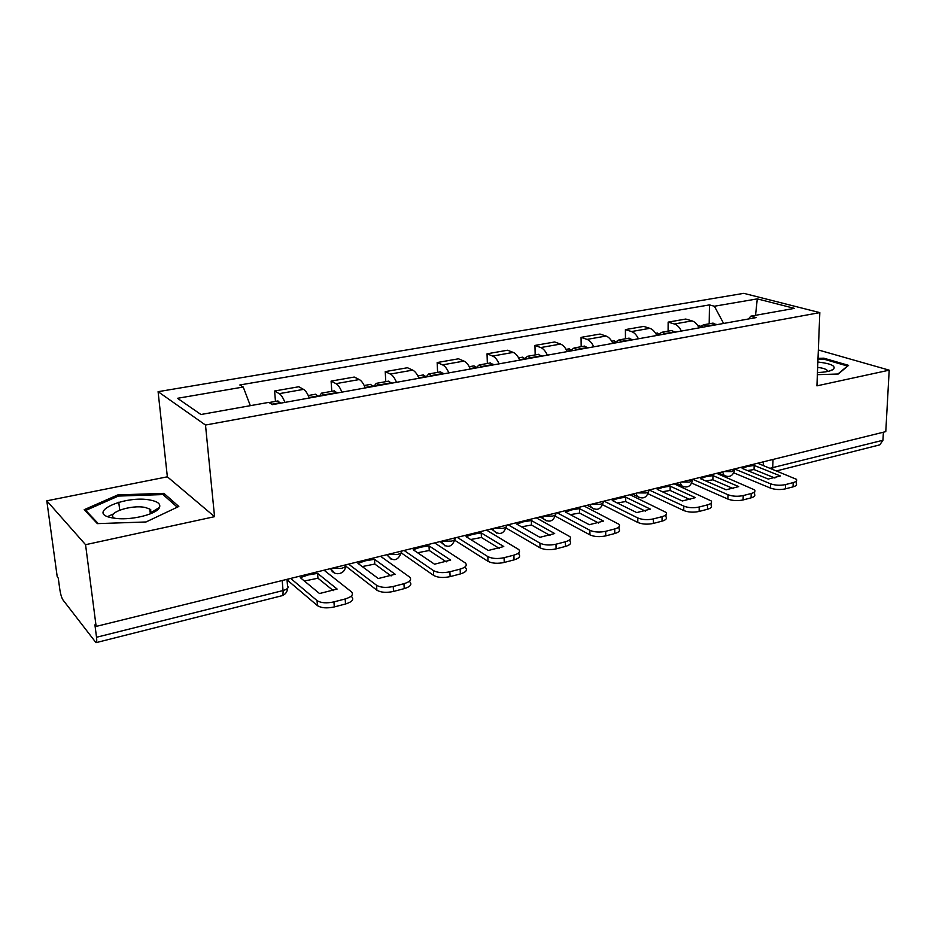 <?xml version="1.0" encoding="UTF-8"?>
<svg xmlns="http://www.w3.org/2000/svg" width="936" height="936" viewBox="0 0 936 936"><rect width="100%" height="100%" fill="white"/><g stroke="black" fill="none" stroke-linecap="round" stroke-linejoin="round"><path stroke-width="1.4" d="M150.275 513.139L151.714 513.279M46.8 500.818L85.562 544.693L96.139 626.418L885.784 431.625L889.2 370.165L816.929 385.854L819.819 312.624L743.816 293.342L158.09 391.681L167.357 476.81L46.8 500.818L57.225 576.775L58.266 578.109L59.857 589.727C60.606 594.418 61.647 597.823 62.993 599.964L95.987 642.658C96.736 642.435 96.923 640.633 96.525 637.264L283.035 590.546C287.492 589.212 288.99 587.656 287.527 585.901L286.978 579.337M113.057 518.053L113.876 517.748M85.562 544.693L214.555 516.672L205.499 425.038L819.819 312.624M96.139 626.418L94.91 624.85L96.525 637.264M889.2 370.165L818.345 349.97M883.385 432.221L882.94 440.259L879.805 444.857L776.775 470.855M699.087 327.869C697.18 324.102 694.84 321.773 692.055 320.884L685.749 319.047L668.14 322.124L674.388 323.996C677.149 324.897 679.489 327.249 681.385 331.051M668.093 331.145L668.14 322.124M656.791 335.474C654.896 331.636 652.591 329.25 649.853 328.325L643.687 326.407L625.412 329.601L631.519 331.555C634.234 332.491 636.527 334.912 638.41 338.785M625.447 338.774L625.412 329.601M612.869 343.383C610.986 339.452 608.716 337.007 606.048 336.047L600.023 334.047L581.057 337.37L587.012 339.394C589.645 340.376 591.903 342.857 593.775 346.823M581.174 346.694L581.057 337.37M567.228 351.597C565.356 347.584 563.133 345.068 560.535 344.062L554.674 341.979L534.959 345.431L540.739 347.56C543.301 348.578 545.512 351.117 547.373 355.165M535.181 354.931L534.959 345.431M519.761 360.138C517.912 356.031 515.736 353.457 513.22 352.404L507.546 350.228L487.036 353.82L492.628 356.043C495.109 357.107 497.262 359.705 499.099 363.858M487.363 363.484L487.036 353.82M470.363 369.03C468.538 364.829 466.409 362.185 463.975 361.085L458.5 358.804L437.159 362.548L442.541 364.865C444.928 365.976 447.034 368.655 448.847 372.902M437.603 372.388L437.159 362.548M418.907 378.284C417.105 373.99 415.034 371.264 412.706 370.13L407.452 367.743L385.222 371.627L390.37 374.061C392.652 375.231 394.7 377.98 396.49 382.321M385.796 381.654L385.222 371.627M365.262 387.937C363.496 383.538 361.495 380.741 359.272 379.548L354.264 377.044L331.087 381.104L335.977 383.655C338.153 384.871 340.119 387.703 341.874 392.149M331.8 391.318L331.087 381.104M309.301 398.011C307.558 393.506 305.627 390.616 303.533 389.376L298.795 386.755L274.611 390.991L279.221 393.658C281.268 394.933 283.152 397.847 284.883 402.398M275.465 401.404L274.611 390.991M723.61 323.458L714.39 306.236L757.294 298.876L794.407 308.365L750.847 316.157L748.461 318.989M714.39 306.236L709.476 304.902L239.827 384.977L243.231 387.024L177.501 398.303L200.947 414.508L268.749 402.386L272.481 404.633L756.148 317.596L750.847 316.157M158.09 391.681L205.499 425.038M817.374 374.669L838.282 374.002L848.589 365.368L823.832 358.184L818.017 358.359M167.357 476.81L214.555 516.672M97.367 523.634L146.016 521.972L178.823 506.47L163.905 493.354L117.866 494.898L84.217 509.675L97.367 523.634M709.195 323.786L709.476 304.902M243.231 387.024L250.333 405.686M757.294 298.876L755.527 315.327M823.797 359.131L823.832 358.184M157.611 509.757L155.563 509.827M150.93 509.991L149.912 510.026M113.548 513.887L107.581 516.59M119.703 510.12L118.755 502.234M118.03 496.22L117.866 494.898M164.151 495.577L163.905 493.354M754.159 465.426L780.378 475.956L768.257 479.056L742.166 468.386L747.209 466.514L754.159 465.426L754.053 469.556L774.926 478.027M747.478 470.562L754.053 469.556M707.16 326.418L703.568 324.792L701.345 325.95M712.565 323.189L716.683 324.698M698.876 325.634L702.959 327.167M723.938 471.557L732.209 471.604L734.503 468.948L770.492 483.783C775.219 485.41 780.226 485.679 785.515 484.591L785.374 488.873C780.086 489.961 775.09 489.692 770.363 488.054L733.812 472.867M757.669 463.238L796.419 479.302C797.25 480.659 796.173 481.747 793.202 482.59L785.515 484.591M796.36 481.01L796.267 483.549C797.098 484.906 796.021 486.018 793.049 486.86L793.202 482.59M785.374 488.873L793.049 486.86M817.456 372.54C825.505 372.247 830.852 371.136 833.508 369.229C835.942 366.081 831.25 363.741 819.445 362.209L817.865 362.068M817.982 359.213L823.493 359.038L847.466 366.023L837.919 374.014M827.494 371.498L827.26 370.41C825.962 369.018 822.767 368.012 817.654 367.403M150.731 500.163C125.927 494.688 84.743 512.741 111.946 517.842L116.743 518.509C133.158 520.229 157.4 513.782 159.529 507.359C160.723 504.013 157.798 501.614 150.731 500.163M150.228 513.899L151.281 512.495L149.807 509.055L145.314 507.499C131.215 504.305 105.113 513.22 114.566 518.228L114.672 518.287M113.221 518.076L113.958 517.819M150.275 513.22L151.562 513.349M98.245 523.598L85.796 510.412L118.381 496.068L163.004 494.571L177.302 507.195M85.936 511.489L85.796 510.412M712.951 475.617L738.715 486.591L726.114 489.797L700.502 478.694L705.791 476.74L712.951 475.617L712.881 479.817L733.391 488.639M705.709 480.952L712.881 479.817M665.531 333.906L662.009 332.233L659.74 333.52M671.381 330.56L675.418 332.128M657.177 333.099L661.179 334.69M692.64 479.267L727.986 494.734C732.666 496.419 737.732 496.7 743.207 495.577L743.102 499.941C737.638 501.064 732.572 500.783 727.904 499.075L691.739 483.116M716.707 473.335L754.638 489.914C755.586 491.377 754.439 492.582 751.198 493.506L743.207 495.577M754.591 491.821L754.521 494.231C755.469 495.706 754.322 496.911 751.082 497.847L751.198 493.506M743.102 499.941L751.082 497.847M670.164 486.193L695.413 497.636L682.321 500.982L657.236 489.388L662.782 487.363L670.164 486.193L670.129 490.464L690.23 499.66M662.337 491.751L670.129 490.464M622.335 341.675L618.883 339.955L616.567 341.394M628.641 338.2L632.584 339.838M613.899 340.844L617.807 342.494M649.186 489.996L683.795 506.119C688.405 507.885 693.541 508.178 699.204 507.008L699.145 511.442C693.482 512.624 688.358 512.32 683.748 510.541L648.028 493.752M674.177 483.83L711.196 500.924C712.273 502.527 711.044 503.825 707.522 504.855L699.204 507.008M711.161 503.041L711.126 505.311C712.202 506.926 710.974 508.248 707.452 509.266L707.522 504.855M699.145 511.442L707.452 509.266M625.704 497.191L650.38 509.125L636.749 512.6L612.261 500.514L618.088 498.397L625.704 497.191L625.716 501.532L645.349 511.115M617.245 502.983L625.716 501.532M577.465 349.748L574.096 347.97L571.732 349.619M584.263 346.144L588.112 347.841M568.948 348.882L572.762 350.602M604.024 501.134L637.79 517.959C642.33 519.808 647.537 520.124 653.41 518.907L653.398 523.411C647.537 524.64 642.33 524.324 637.802 522.463L602.597 504.773M629.998 494.723L665.999 512.366C667.228 514.098 665.917 515.537 662.068 516.66L653.41 518.907M665.987 514.706L665.976 516.836C667.204 518.579 665.894 520.018 662.044 521.153L662.068 516.66M653.398 523.411L662.044 521.153M579.466 508.622L603.509 521.083L589.317 524.71L565.484 512.086L571.603 509.886L579.466 508.622L579.536 513.045L598.63 523.037M570.352 514.66L579.536 513.045M530.817 358.149L527.553 356.288L525.143 358.195M538.153 354.393L541.897 356.148M522.23 357.248L525.938 359.026M557.037 512.717L589.891 530.303C594.348 532.233 599.613 532.561 605.709 531.297L605.744 535.883C599.66 537.159 594.395 536.831 589.937 534.877L555.329 516.192M584.076 506.048L618.953 524.265C620.346 526.149 618.942 527.717 614.73 528.957L605.709 531.297M618.965 526.851L618.977 528.817C620.369 530.712 618.965 532.28 614.753 533.532L614.73 528.957M605.744 535.883L614.753 533.532M531.355 520.521L554.674 533.543L539.885 537.322L516.789 524.125L523.236 521.832L531.355 520.521L531.472 525.014L549.982 535.439M521.539 526.828L531.472 525.014M482.309 366.877L479.138 364.958L476.693 367.193M490.207 362.969L493.834 364.806M473.639 365.941L477.22 367.79M508.131 524.78L539.955 543.161C544.307 545.185 549.654 545.536 555.984 544.214L556.078 548.882C549.748 550.216 544.413 549.865 540.06 547.829L506.107 528.044M536.281 517.842L569.919 536.656C571.498 538.691 569.989 540.4 565.379 541.769L555.984 544.214M569.965 539.499L570.001 541.277C571.58 543.336 570.071 545.044 565.461 546.425L565.379 541.769M556.078 548.882L565.461 546.425M481.244 532.912L503.767 546.53L488.335 550.473L466.07 536.667L472.844 534.269L481.244 532.912L481.408 537.486L499.262 548.379M470.668 539.522L481.408 537.486M431.8 375.968L428.746 373.967L426.301 376.67M440.306 371.908L443.804 373.803M423.049 374.985L426.5 376.915M457.189 537.358L487.843 556.592C492.102 558.698 497.519 559.073 504.083 557.692L504.235 562.454C497.671 563.835 492.266 563.472 488.019 561.331L454.826 540.318M486.509 530.115L518.79 549.561C520.58 551.76 518.942 553.621 513.899 555.142L504.083 557.692M518.872 552.673L518.918 554.276C520.708 556.487 519.082 558.359 514.039 559.892L513.899 555.142M504.235 562.454L514.039 559.892M429.004 545.828L450.637 560.091L434.526 564.197L413.174 549.748L420.322 547.244L429.004 545.828L429.238 550.485L446.343 561.857M417.62 552.755L429.238 550.485M379.174 385.433L376.249 383.362L373.885 386.381M388.335 381.198L391.681 383.187M370.352 384.415L373.651 386.428M404.06 550.462L433.438 570.597C437.568 572.82 443.056 573.206 449.888 571.767L450.111 576.623C443.278 578.062 437.802 577.676 433.672 575.441L401.333 552.93M434.643 542.915L465.426 563.027C467.427 565.402 465.672 567.427 460.149 569.111L449.888 571.767M465.613 567.824C467.626 570.211 465.871 572.247 460.348 573.943L460.149 569.111M450.111 576.623L460.348 573.943M374.505 559.307L395.144 574.248L378.308 578.542L357.973 563.39L365.508 560.781L374.505 559.307L374.798 564.057L391.084 575.933M362.244 566.572L374.798 564.057M324.301 395.308L321.516 393.155L319.351 396.197M334.164 390.897L337.358 392.956M315.409 394.255L318.544 396.349M348.613 564.139L376.553 585.257C380.554 587.586 386.112 587.995 393.237 586.486L393.518 591.435C386.416 592.944 380.858 592.523 376.869 590.183L345.665 566.046M380.531 556.265L409.664 577.091C411.91 579.63 410.003 581.841 403.954 583.701L393.237 586.486M409.933 581.97C412.179 584.532 410.272 586.743 404.235 588.627L403.954 583.701M393.518 591.435L404.235 588.627M317.585 573.382L337.124 589.048L319.515 593.541L300.316 577.652L308.26 574.926L317.585 573.382L317.947 578.214L333.321 590.639M304.387 581.022L317.947 578.214M277.641 401.006L280.66 403.159M290.686 578.425L317.175 600.69C321.083 603.041 326.676 603.439 333.941 601.883L334.304 606.926C327.05 608.494 321.469 608.084 317.561 605.721L289.166 581.665L287.364 579.244M324.043 570.199L351.374 591.786C353.866 594.512 351.796 596.899 345.173 598.97L333.941 601.883M351.714 596.759C354.206 599.496 352.135 601.907 345.524 603.989L345.173 598.97M334.304 606.926L345.524 603.989M331.718 568.304L341.207 568.421C344.635 567.473 346.168 566.268 345.829 564.817M388.159 554.381L397.484 554.486C400.748 553.574 402.141 552.427 401.673 551.047M442.213 541.043L451.374 541.137C454.486 540.271 455.75 539.171 455.165 537.849M494.032 528.267L503.03 528.349C506.013 527.518 507.148 526.465 506.446 525.201M543.746 516.005L552.579 516.075C555.434 515.28 556.464 514.274 555.668 513.057M591.482 504.223L600.175 504.293C602.878 503.533 603.814 502.585 602.959 501.427L602.959 501.427M637.357 492.909L645.898 492.968C648.391 492.277 649.256 491.4 648.508 490.335L648.508 490.16M681.478 482.028L689.879 482.075L692.324 479.349M763.355 461.834L763.261 465.461M335.977 383.655L359.272 379.548M390.37 374.061L412.706 370.13M442.541 364.865L463.975 361.085M492.628 356.043L513.22 352.404M540.739 347.56L560.535 344.062M587.012 339.394L606.048 336.047M631.519 331.555L649.853 328.325M674.388 323.996L692.055 320.884M279.221 393.658L303.533 389.376M722.522 471.896L724.183 475.453L725.833 476.26M680.086 482.368L681.595 485.749L683.514 486.779M635.989 493.249L637.322 496.384L639.545 497.695M590.148 504.551L591.248 507.37L593.833 509.044M542.447 516.321L543.289 518.696L546.261 520.849M492.781 528.571L493.342 530.396L496.712 533.134M441.008 541.347L445.056 545.945M387.001 554.662L391.166 559.295M330.607 568.573L334.877 573.218M770.199 468.234L882.94 440.259M773.042 459.436L772.633 469.205M282.192 580.519L283.035 590.546C283.245 593.728 282.789 595.483 281.689 595.799L96.115 642.634M707.043 326.313L716.567 324.593M706.762 326.056L716.286 324.347M698.888 327.471L702.573 326.816M699.028 327.752L702.842 327.062M770.363 488.054L770.492 483.783M665.426 333.801L675.301 332.023M665.145 333.544L675.02 331.765M656.592 335.076L660.793 334.327M656.733 335.357L661.062 334.585M727.904 499.075L727.986 494.734M622.218 341.57L632.479 339.721M621.949 341.301L632.209 339.464M612.67 342.974L617.432 342.12M612.811 343.266L617.702 342.377M683.748 510.541L683.795 506.119M577.348 349.643L588.007 347.724M577.091 349.362L587.738 347.455M567.029 351.175L572.387 350.216M567.169 351.468L572.656 350.485M637.802 522.463L637.79 517.959M530.712 358.032L541.792 356.043M530.455 357.751L541.534 355.762M519.574 359.705L525.576 358.628M519.702 360.009L525.833 358.909M589.937 534.877L589.891 530.303M482.204 366.76L493.728 364.689M481.946 366.467L493.471 364.396M470.176 368.585L476.869 367.38M470.305 368.901L477.114 367.672M540.06 547.829L539.955 543.161M431.695 375.839L443.699 373.686M431.449 375.547L443.453 373.394M418.72 377.84L426.161 376.494M418.848 378.156L426.406 376.798M488.019 561.331L487.843 556.592M379.08 385.304L391.587 383.058M378.846 385L391.353 382.754M365.087 387.481L373.324 385.995M365.215 387.796L373.558 386.299M433.672 575.441L433.438 570.597M324.207 395.179L337.252 392.827M323.985 394.863L337.03 392.523M309.114 397.531L318.228 395.905M309.243 397.87L318.451 396.209M376.869 590.183L376.553 585.257M272.294 404.516L280.566 403.03M271.826 404.235L280.344 402.714M317.433 605.604L317.047 600.584M718.251 472.961L724.183 475.453C729.448 477.699 732.876 476.038 734.479 470.492M676.19 483.327L681.595 485.749C687.012 488.346 690.581 486.732 692.312 480.893M632.537 494.103L637.322 496.384C642.892 499.426 646.624 497.87 648.519 491.704M587.188 505.288L591.248 507.37C596.981 510.951 600.9 509.476 602.983 502.925M540.049 516.918L543.289 518.696C549.163 522.943 553.281 521.574 555.621 514.601M491.014 529.004L493.342 530.396C499.321 535.427 503.65 534.21 506.317 526.757M439.967 541.605L441.301 542.459C447.314 548.426 451.866 547.408 454.943 539.405M386.755 554.732L387.048 554.943C393.026 561.963 397.8 561.179 401.357 552.591M330.7 568.55C333.076 576.611 345.361 574.727 345.442 566.35M281.9 595.741C285.328 594.535 287.247 592.043 287.644 588.253M697.928 325.81L699.379 325.552M703.568 324.792L713.068 323.095M827.213 371.557L827.26 370.41M829.717 370.96L833.508 369.229M150.345 513.782L149.807 509.055M151.281 512.495L159.529 507.359M655.633 333.368L657.657 333.005M662.009 332.233L671.872 330.466M611.723 341.23L614.367 340.762M618.883 339.955L629.121 338.118M566.093 349.397L569.404 348.8M574.096 347.97L584.731 346.063M518.638 357.891L522.674 357.166M527.553 356.288L538.598 354.311M469.264 366.725L474.061 365.859M479.138 364.958L490.639 362.899M417.819 375.921L423.458 374.915M428.746 373.967L440.716 371.826M364.198 385.515L370.738 384.357M376.249 383.362L388.721 381.127M308.26 395.53L315.771 394.185M321.516 393.155L334.526 390.827M269.03 402.55L277.98 400.947M317.175 600.69L317.561 605.721"/></g></svg>
